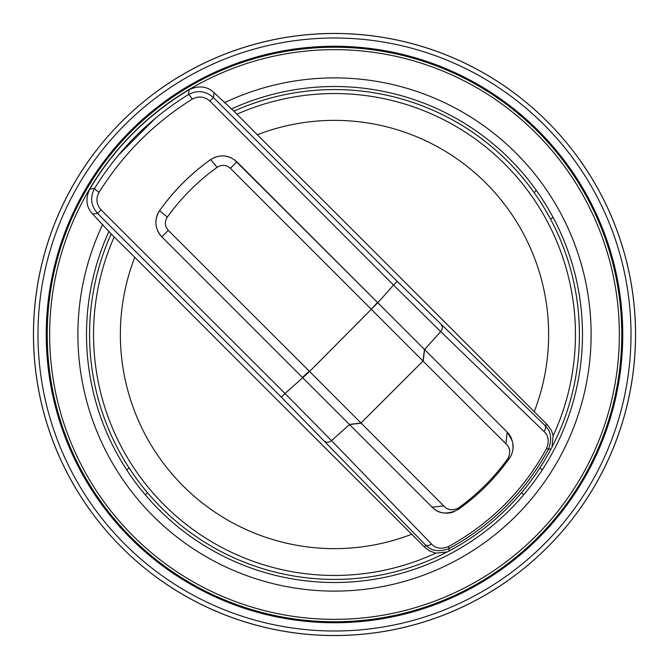 <?xml version="1.0" encoding="UTF-8"?>
<svg xmlns="http://www.w3.org/2000/svg" width="669" height="669" viewBox="0 0 669 669"><rect width="100%" height="100%" fill="white"/><g stroke="black" fill="none" stroke-linecap="round" stroke-linejoin="round"><path stroke-width="1" d="M547.351 121.649A301.017 301.017 0 0 1 412.405 625.256A301.017 301.017 0 0 1 43.744 256.595A301.017 301.017 0 0 1 547.351 121.649M544.156 124.844A296.501 296.501 0 0 1 411.243 620.899A296.501 296.501 0 0 1 48.101 257.757A296.501 296.501 0 0 1 544.156 124.844M538.319 130.681A288.239 288.239 0 0 1 538.319 538.319A288.239 288.239 0 0 1 130.681 538.319A288.239 288.239 0 0 1 130.681 130.681A288.239 288.239 0 0 1 538.319 130.681M231.19 109.064A247.982 247.982 0 0 1 529.363 487.877A247.982 247.982 0 0 1 109.064 231.181M234.158 159.548L377.793 302.748L236.876 161.831C228.656 154.731 219.917 153.995 210.651 159.607A214.306 214.306 0 0 0 159.607 210.651A20.413 20.413 0 0 0 156.345 217.969M511.618 438.805A20.413 20.413 0 0 0 507.169 432.124L424.447 349.402L423.025 361.068L230.387 168.287C226.197 164.75 221.774 164.44 217.116 167.35C197.798 181.199 181.215 197.781 167.35 217.116C164.432 221.757 164.741 226.189 168.287 230.395L309.588 371.479L377.793 302.748L424.598 349.553L377.793 302.748L393.564 285.086L209.865 101.078C204.446 96.445 198.568 95.792 192.229 99.129C154.079 123.046 123.046 154.079 99.129 192.229C95.684 198.467 96.336 204.346 101.069 209.865L285.027 393.506L302.714 377.759L161.831 236.876L349.519 424.564L331.49 440.62L431.513 544.014A6.121 4.014 135.9 0 1 425.25 544.725C431.045 551.064 439.056 552.318 449.292 548.48L448.782 551.122A244.921 244.921 0 0 0 551.122 448.782L548.48 449.292C525.265 491.916 492.2 524.973 449.292 548.48L448.439 546.615C490.645 523.359 523.367 490.636 546.615 448.439L548.48 449.292C552.301 439.048 551.047 431.028 544.725 425.25L547.409 424.848L551.465 430.56L553.138 435.745L551.975 447.151L551.122 448.782M443.764 505.931C447.293 509.962 452.085 510.731 458.123 508.231C477.541 494.257 494.24 477.549 508.231 458.123C510.731 452.127 509.97 447.344 505.931 443.764L423.025 361.068L361.034 423L349.377 424.422L302.714 377.759L309.588 371.479L443.764 505.931L432.124 507.169L349.377 424.422L432.124 507.169C438.822 514.118 447.561 514.854 458.349 509.393L452.637 512.22M508.231 458.123L509.393 458.349L510.756 456.141L509.393 458.349C495.252 478.26 478.243 495.277 458.349 509.393C478.276 495.286 495.286 478.276 509.393 458.349A20.413 20.413 0 0 0 512.513 451.617M512.329 452.269L513.039 448.623L512.839 443.012L510.146 435.895L507.169 432.124L512.287 440.679M513.014 444.191L513.148 446.767M546.615 448.439C549.358 441.189 548.488 435.552 544.014 431.513L440.662 331.548L424.598 349.553L423.193 361.235M448.439 546.615C441.197 549.366 435.552 548.505 431.513 544.014M157.884 231.315A20.413 20.413 0 0 0 161.045 236.048M433.771 508.649A20.413 20.413 0 0 0 453.214 512.036M92.648 214.03L111.171 233.949L134.762 257.306A2448.824 42.741 -135 0 0 411.694 534.238L424.848 547.409L425.25 544.725L281.373 397.202L97.565 213.428L92.648 214.03C86.201 207.164 85.222 198.877 89.705 189.16L94.605 188.374C118.488 149.756 149.747 118.497 188.374 94.605L189.16 89.713C147.673 114.533 114.524 147.682 89.705 189.16M189.16 89.713C198.86 85.222 207.147 86.201 214.03 92.657L233.949 111.171A244.921 244.921 0 0 1 551.975 447.151A244.921 244.921 0 0 0 233.949 111.171L257.306 134.762A2448.824 42.741 -135 0 1 534.238 411.694L547.409 424.848M448.782 551.122L447.151 551.975A244.921 244.921 0 0 1 111.171 233.949A244.921 244.921 0 0 0 447.151 551.975L435.745 553.138L429.164 550.729L424.848 547.409M214.264 157.566L217.5 156.462M220.962 155.91L224.324 155.936M227.811 156.571L230.93 157.7M157.7 213.955L159.607 210.651C173.714 190.724 190.724 173.714 210.651 159.607C190.757 173.723 173.748 190.74 159.607 210.651C153.995 219.9 154.731 228.647 161.831 236.876L168.287 230.395M159.322 233.824L157.633 230.78M156.529 227.644L155.927 224.157M155.919 220.803L156.504 217.333M325.067 441.465A6.121 4.006 135.9 0 0 331.49 440.62L285.027 393.506L281.373 397.202M99.129 192.229A6.121 0.937 31.5 0 1 94.605 188.374C89.863 197.33 90.85 205.676 97.565 213.428L101.069 209.865M214.03 92.657L213.428 97.565C205.667 90.85 197.322 89.863 188.374 94.605A6.121 0.937 58.5 0 1 192.229 99.129M544.014 431.513A6.121 4.014 -45.9 0 0 544.725 425.25L397.252 281.423L393.564 285.086L440.662 331.548A6.121 4.006 -45.9 0 0 441.515 325.117M145.315 494.826L147.481 492.652M509.853 159.147A247.982 247.982 0 0 1 536.321 190.406L534.13 192.597M521.519 492.652L523.685 494.826M126.817 470.014L129.033 467.807M539.967 467.807L542.183 470.014A247.982 247.982 0 0 0 552.929 217.099L550.671 219.357M507.988 580.491L507.988 580.533A301.05 301.05 0 0 1 161.012 580.533L161.012 580.491M88.509 507.988L88.467 507.988A301.05 301.05 0 0 1 88.467 161.012L88.509 161.012M161.012 88.509L161.012 88.467A301.05 301.05 0 0 1 507.988 88.467L507.988 88.509M580.491 161.012L580.533 161.012A301.05 301.05 0 0 1 580.533 507.988L580.491 507.988M361.026 581.06L364.204 580.7M303.885 580.583L310.006 581.269M505.931 443.764L507.169 432.124L424.598 349.553M131.367 537.633A287.269 287.269 0 0 1 260.149 57.016A287.269 287.269 0 0 1 611.984 408.851A287.269 287.269 0 0 1 131.367 537.633M133.072 535.928A284.86 284.86 0 0 0 609.651 408.224A284.86 284.86 0 0 0 260.776 59.349A284.86 284.86 0 0 0 133.072 535.928M224.391 102.725A256.595 256.595 0 0 1 515.941 515.941A256.595 256.595 0 0 1 102.725 224.391M209.865 101.078L213.428 97.565L397.252 281.423M553.138 435.745A240.94 240.94 0 0 0 236.859 114.223M257.306 134.762A214.139 214.139 0 0 1 534.238 411.694M114.223 236.859A240.94 240.94 0 0 0 435.745 553.138M411.694 534.238A214.139 214.139 0 0 1 134.762 257.306M302.405 377.45L309.279 371.17M159.607 210.651L167.35 217.116M210.651 159.607L217.116 167.35M236.876 161.831L230.387 168.287M377.5 302.447L371.211 309.321M458.349 509.393L458.123 508.231M349.519 424.564L361.193 423.159M155.091 118.547L118.513 155.133"/></g></svg>
